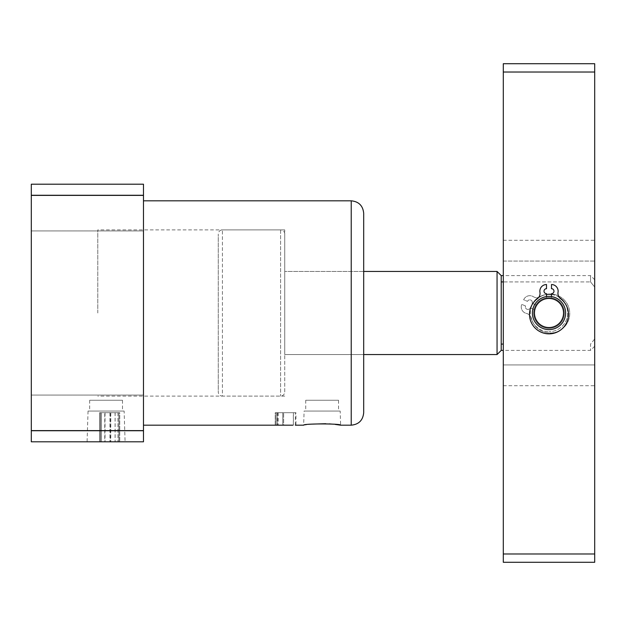 <?xml version="1.0" encoding="UTF-8"?>
<svg xmlns="http://www.w3.org/2000/svg" width="626" height="626" viewBox="0 0 626 626"><rect width="100%" height="100%" fill="white"/><g stroke="black" fill="none" stroke-linecap="round" stroke-linejoin="round"><path stroke-width="0.47" stroke-dasharray="3.13 2.35" d="M363.69 412.714L363.69 213.286M97.781 313L97.781 229.906L97.781 313M284.744 313L284.744 229.906L284.744 313M124.128 411.055L88.047 411.055L124.128 411.055L125.09 441.8M88.047 411.055L87.084 441.8M122.5 400.249L89.674 400.249L122.5 400.249L122.5 411.055L89.674 411.055L122.5 411.055M89.674 400.249L89.674 411.055M338.549 400.249L305.731 400.249L338.549 400.249L338.549 411.055L305.731 411.055L338.549 411.055M305.731 400.249L305.731 411.055M340.184 411.055L304.095 411.055L340.184 411.055L340.622 425.179M335.2 424.42L332.39 424.131M329.19 423.88L325.723 423.716M311.858 424.131L303.657 425.179L304.095 411.055M31.3 213.286L31.3 195.625L31.3 213.286M143.479 213.286L143.479 195.625L143.479 213.286M31.3 412.714L31.3 430.375L31.3 412.714M143.479 412.714L143.479 430.375L143.479 412.714M282.788 425.124L282.788 412.714L276.066 412.714L282.788 412.714L282.788 425.156L275.229 425.124L295.355 425.179L295.355 412.714L295.941 412.714L295.941 425.156M143.479 313L143.479 425.179L143.479 313M143.479 195.265L143.479 441.8L31.3 441.8L31.3 184.201L143.479 184.201L143.479 195.265L31.3 195.265M104.761 441.8L119.746 441.8L104.761 441.8L104.761 412.714L99.597 412.714L99.597 441.8L99.597 412.714L100.434 412.714L100.434 441.8L109.949 441.8L100.434 441.8L100.434 412.714L101.365 412.714L101.365 441.8M143.479 430.735L31.3 430.735M363.69 313L363.69 354.551L363.69 313M277.49 412.714L277.49 425.077M278.241 412.714L278.241 425.124M295.941 412.714L275.229 412.714L276.066 412.714L276.066 425.171M275.229 425.124L275.229 412.714L276.066 412.714L275.229 412.714L275.229 424.835M277.365 425.117L277.365 412.714L276.066 412.714L276.066 425.062M277.365 412.714L295.355 412.714M277.146 412.714L277.146 424.96M293.351 412.714L283.625 412.714L293.351 412.714L293.351 425.171L283.625 425.179L283.625 412.714L283.625 425.124M291.035 425.179L293.351 425.171M293.406 412.714L293.406 425.179M101.365 412.714L117.978 412.714L117.978 441.8L110.786 441.8L118.909 441.8L117.978 441.8L117.978 412.714L118.909 412.714L118.909 441.8L118.909 412.714L119.746 412.714L119.746 441.8L119.746 412.714L115.129 412.714L115.129 441.8M115.129 412.714L110.512 412.714L110.512 441.8M110.512 412.714L104.761 412.714M110.786 412.714L118.909 412.714L110.786 412.714L110.786 441.8L110.786 412.714M101.349 412.714L109.949 412.714L101.349 412.714L101.349 441.8M100.434 412.714L100.434 441.8L100.434 412.714M109.949 412.714L109.949 441.8L109.949 412.714M105.019 412.714L105.019 441.8M115.082 412.714L115.082 441.8M118.909 412.714L118.909 441.8L118.909 412.714M284.744 391.939L284.744 234.061L284.744 391.939A4.155 4.155 0 0 1 280.589 396.094L222.426 396.094L222.426 229.906L222.426 396.094A4.155 4.155 0 0 1 218.271 391.939L218.271 234.061L218.271 391.939M284.744 234.061A4.155 4.155 0 0 0 280.589 229.906L222.426 229.906A4.155 4.155 0 0 0 218.271 234.061M565.614 313A16.62 16.62 0 0 0 548.994 296.38A16.62 16.62 0 0 0 532.374 313A16.62 16.62 0 0 0 548.994 329.62A16.62 16.62 0 0 0 565.614 313A16.62 16.62 0 0 0 548.994 296.38A16.62 16.62 0 0 0 532.374 313A16.62 16.62 0 0 0 548.994 329.62A16.62 16.62 0 0 0 565.614 313M594.7 279.759L590.545 275.604L590.545 281.911L594.7 287.052L594.7 338.948L590.545 344.089L590.545 350.396L590.545 344.089L594.7 338.948L594.7 279.759L594.7 287.052L590.545 281.911L590.545 275.604L503.296 275.604M501.215 350.396L501.215 281.911L590.545 281.911L503.296 281.911M497.06 271.449L497.06 354.551M501.215 281.911L501.215 275.604M363.69 354.551L284.744 354.551L284.744 271.449L284.744 354.551L363.69 354.551M363.69 271.449L284.744 271.449L363.69 271.449M503.296 344.089L501.215 344.089M594.7 338.948L594.7 346.241L594.7 338.948M548.759 298.461A14.539 14.539 0 0 1 563.533 312.765A14.539 14.539 0 0 1 549.229 327.539A14.539 14.539 0 0 1 534.455 313.235A14.539 14.539 0 0 1 548.759 298.461M549.26 329.62A16.62 16.62 0 0 0 565.614 312.734A16.62 16.62 0 0 0 548.728 296.38A16.62 16.62 0 0 0 532.382 313.266A16.62 16.62 0 0 0 549.26 329.62A16.62 16.62 0 0 0 565.614 312.734A16.62 16.62 0 0 0 548.728 296.38A16.62 16.62 0 0 0 532.382 313.266A16.62 16.62 0 0 0 549.26 329.62A16.62 16.62 0 0 0 565.614 312.734A16.62 16.62 0 0 0 548.728 296.38A16.62 16.62 0 0 0 532.382 313.266A16.62 16.62 0 0 0 549.26 329.62A16.62 16.62 0 0 0 565.614 312.734A16.62 16.62 0 0 0 548.728 296.38A16.62 16.62 0 0 0 532.382 313.266A16.62 16.62 0 0 0 549.26 329.62A16.62 16.62 0 0 0 565.614 312.734A16.62 16.62 0 0 0 548.728 296.38A16.62 16.62 0 0 0 532.382 313.266A16.62 16.62 0 0 0 549.26 329.62M549.245 328.368A15.376 15.376 0 0 0 564.37 312.75A15.376 15.376 0 0 0 548.752 297.632A15.376 15.376 0 0 0 533.626 313.25A15.376 15.376 0 0 0 549.245 328.368A15.376 15.376 0 0 0 564.37 312.75A15.376 15.376 0 0 0 548.752 297.632A15.376 15.376 0 0 0 533.626 313.25A15.376 15.376 0 0 0 549.245 328.368A15.376 15.376 0 0 0 564.37 312.75A15.376 15.376 0 0 0 548.752 297.632A15.376 15.376 0 0 0 533.626 313.25A15.376 15.376 0 0 0 549.245 328.368A15.376 15.376 0 0 0 564.37 312.75A15.376 15.376 0 0 0 548.752 297.632A15.376 15.376 0 0 0 533.626 313.25A15.376 15.376 0 0 0 549.245 328.368M564.597 302.694A18.694 18.694 0 0 1 548.994 331.694A18.694 18.694 0 0 0 567.696 313A18.694 18.694 0 0 0 548.994 294.306A18.694 18.694 0 0 0 530.3 313A18.694 18.694 0 0 0 548.994 331.694A18.694 18.694 0 0 1 533.399 302.694M538.728 297.373A18.694 18.694 0 0 1 546.506 294.47M548.994 296.38A16.62 16.62 0 0 0 532.374 313A16.62 16.62 0 0 0 548.994 329.62A16.62 16.62 0 0 1 532.374 313A16.62 16.62 0 0 1 548.994 296.38A16.62 16.62 0 0 0 532.374 313A16.62 16.62 0 0 0 548.994 329.62A16.62 16.62 0 0 1 532.374 313A16.62 16.62 0 0 1 548.994 296.38A16.62 16.62 0 0 1 565.614 313A16.62 16.62 0 0 1 548.994 329.62A16.62 16.62 0 0 0 565.614 313A16.62 16.62 0 0 0 548.994 296.38A16.62 16.62 0 0 1 565.614 313A16.62 16.62 0 0 1 548.994 329.62A16.62 16.62 0 0 0 565.614 313A16.62 16.62 0 0 0 548.994 296.38M594.7 553.979L503.296 553.979L503.296 562.289L594.7 562.289L594.7 63.711L503.296 63.711L503.296 72.021L594.7 72.021M503.296 553.979L503.296 72.021M551.49 294.47A18.694 18.694 0 0 1 559.268 297.373M594.7 261.065L594.7 364.935L594.7 261.065L503.296 261.065L503.296 240.29L503.296 364.935L503.296 261.065L594.7 261.065M594.7 364.935L594.7 385.71L594.7 364.935L503.296 364.935L503.296 385.71L503.296 364.935L594.7 364.935M535.942 304.878A15.376 15.376 0 0 1 554.894 298.805A15.376 15.376 0 0 1 563.197 318.9A15.376 15.376 0 0 1 543.102 327.195A15.376 15.376 0 0 1 534.033 309.487L530.191 307.89A2.496 2.496 0 0 1 526.935 309.236A2.496 2.496 0 0 1 525.59 305.981L521.755 304.385A6.651 6.651 0 0 0 526.403 313.415A6.651 6.651 0 0 1 531.364 318.274A19.484 19.484 0 0 0 568.259 320.997A19.484 19.484 0 0 0 540.285 296.787A6.651 6.651 0 0 1 533.344 296.701A6.651 6.651 0 0 0 523.665 299.776L527.499 301.372A2.496 2.496 0 0 1 530.762 300.026A2.496 2.496 0 0 1 532.108 303.289L535.942 304.878A15.376 15.376 0 0 1 554.894 298.805A15.376 15.376 0 0 1 563.197 318.9A15.376 15.376 0 0 1 543.102 327.195A15.376 15.376 0 0 1 534.033 309.487L530.191 307.89A2.496 2.496 0 0 1 526.935 309.236A2.496 2.496 0 0 1 525.59 305.981L521.755 304.385A6.651 6.651 0 0 0 526.403 313.415A6.651 6.651 0 0 1 531.364 318.274A19.484 19.484 0 0 0 568.259 320.997A19.484 19.484 0 0 0 540.285 296.787A6.651 6.651 0 0 1 533.344 296.701A6.651 6.651 0 0 0 523.665 299.776L527.499 301.372A2.496 2.496 0 0 1 530.762 300.026A2.496 2.496 0 0 1 532.108 303.289L535.942 304.878M546.506 296.567L546.506 297.827A15.376 15.376 0 0 0 533.626 313A15.376 15.376 0 0 0 548.994 328.376A15.376 15.376 0 0 0 564.37 313A15.376 15.376 0 0 0 551.49 297.827L551.49 293.672A2.496 2.496 0 0 0 553.979 291.184A2.496 2.496 0 0 0 551.49 288.688L551.49 284.533A6.651 6.651 0 0 1 558.04 292.295A6.651 6.651 0 0 0 560.63 298.735A19.484 19.484 0 0 1 548.994 333.854A19.484 19.484 0 0 1 537.366 298.735A6.651 6.651 0 0 0 539.948 292.295A6.651 6.651 0 0 1 546.506 284.533L546.506 288.688A2.496 2.496 0 0 0 544.01 291.184A2.496 2.496 0 0 0 546.506 293.672L546.506 297.827A15.376 15.376 0 0 0 533.626 313A15.376 15.376 0 0 0 548.994 328.376A15.376 15.376 0 0 0 564.37 313A15.376 15.376 0 0 0 551.49 297.827L551.49 296.567M351.225 200.821L351.225 425.179M280.589 229.906L280.589 396.094L280.589 229.906M284.744 229.906L97.781 229.906M143.479 195.625L31.3 195.625L143.479 195.625M143.479 395.061L31.3 395.061L143.479 395.061M143.479 230.939L31.3 230.939L143.479 230.939M143.479 430.375L31.3 430.375L143.479 430.375M284.744 396.094L97.781 396.094M594.7 346.241L590.545 350.396L503.296 350.396M503.296 240.29L594.7 240.29M503.296 385.71L594.7 385.71"/><path stroke-width="0.94" d="M351.225 200.821C358.792 201.556 362.947 205.711 363.69 213.286L363.69 412.714C362.947 420.289 358.792 424.444 351.225 425.179L351.225 200.821L143.479 200.821M87.084 441.8L125.09 441.8L87.084 441.8M295.355 425.179L303.657 425.179C302.538 423.528 341.757 423.528 340.622 425.179L335.2 424.42M332.39 424.131L329.19 423.88M325.723 423.716L311.858 424.131M292.788 425.179L143.479 425.179M143.479 441.8L31.3 441.8L31.3 195.265L143.479 195.265L143.479 441.8M31.3 195.265L31.3 184.201L143.479 184.201L143.479 195.265M143.479 430.735L31.3 430.735M289.267 425.179L291.035 425.179M503.296 275.604L501.215 275.604L501.215 350.396L497.06 354.551L363.69 354.551M503.296 281.911L501.215 281.911M501.215 275.604L497.06 271.449L363.69 271.449M497.06 354.551L497.06 271.449M503.296 344.089L501.215 344.089M549.229 327.539A14.539 14.539 0 0 0 563.533 312.765A14.539 14.539 0 0 0 548.759 298.461A14.539 14.539 0 0 0 534.455 313.235A14.539 14.539 0 0 0 549.229 327.539M548.728 296.38A16.62 16.62 0 0 1 565.614 312.734A16.62 16.62 0 0 1 549.26 329.62A16.62 16.62 0 0 1 532.382 313.266A16.62 16.62 0 0 1 548.728 296.38M533.399 302.694A18.694 18.694 0 0 1 538.728 297.373M546.506 294.47A18.694 18.694 0 0 1 551.49 294.47M594.7 562.289L503.296 562.289L503.296 553.979L594.7 553.979L594.7 562.289M594.7 72.021L503.296 72.021L503.296 63.711L594.7 63.711L594.7 553.979M559.268 297.373A18.694 18.694 0 0 1 564.597 302.694M503.296 72.021L503.296 553.979M551.49 296.567L551.49 293.672A2.496 2.496 0 0 0 553.979 291.184A2.496 2.496 0 0 0 551.49 288.688L551.49 284.533A6.651 6.651 0 0 1 558.04 292.295A6.651 6.651 0 0 0 560.63 298.735A19.484 19.484 0 0 1 548.994 333.854A19.484 19.484 0 0 1 537.366 298.735A6.651 6.651 0 0 0 539.948 292.295A6.651 6.651 0 0 1 546.506 284.533L546.506 288.688A2.496 2.496 0 0 0 544.01 291.184A2.496 2.496 0 0 0 546.506 293.672L546.506 296.567M351.225 425.179L340.622 425.179M503.296 350.396L501.215 350.396"/></g></svg>
